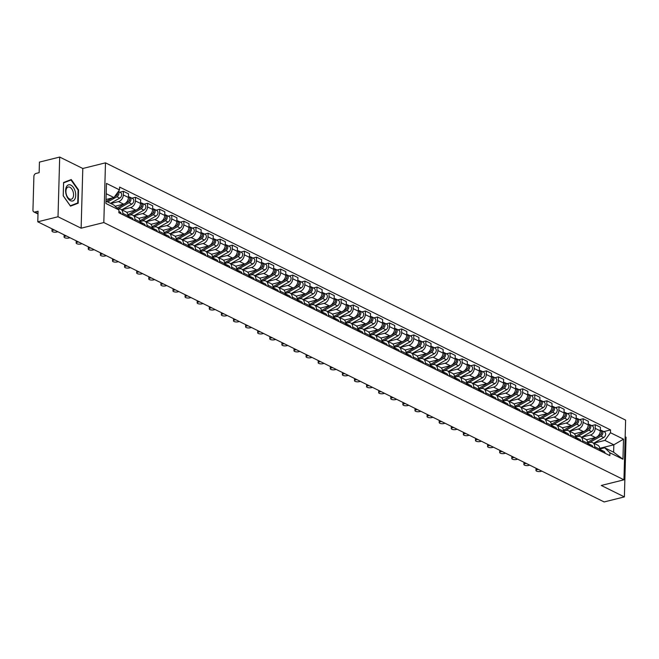 <?xml version="1.0" encoding="UTF-8"?>
<svg xmlns="http://www.w3.org/2000/svg" width="659" height="659" viewBox="0 0 659 659"><rect width="100%" height="100%" fill="white"/><g stroke="black" fill="none" stroke-linecap="round" stroke-linejoin="round"><path stroke-width="0.99" d="M59.689 157.056L58.017 216.762L37.777 221.803L604.138 501.944L624.386 496.902L601.272 485.469L623.949 479.818L625.622 420.113L105.481 162.839L82.795 168.49L59.689 157.056L39.441 162.098L39.145 172.666L35.998 173.449A2.562 1.886 -63.7 0 0 33.897 176.34L32.95 210.139A2.562 1.886 -63.7 0 0 33.848 211.926A2.562 1.886 -63.7 0 0 34.919 212.017L38.008 213.549M624.386 496.902L626.05 437.197L625.152 436.752M58.017 216.762L81.131 228.195L103.817 222.544L623.949 479.818M37.777 221.803L38.074 211.234L34.919 212.017M586.494 439.792L595.497 437.551A5.89 4.333 -63.7 0 0 600.324 430.895L600.431 427.254L595.308 424.717L595.209 428.358A5.89 4.333 116.3 0 1 590.373 435.022L581.625 437.197L591.601 431.554A3.196 2.356 -63.7 0 0 593.52 428.655A3.196 2.356 -63.7 0 0 592.433 425.978L589.64 424.594A3.196 2.356 -63.7 0 0 588.907 424.412M594.69 446.753L599.814 449.281A5.89 4.333 -63.7 0 0 597.746 445.171L592.622 442.642A5.89 4.333 116.3 0 1 594.69 446.753L594.657 448.079M599.814 449.281L599.772 450.608M591.708 425.615L595.308 424.717M587.713 443.037L590.167 442.42A5.89 4.333 116.3 0 1 592.622 442.642M574.393 433.811L583.396 431.563A5.89 4.333 -63.7 0 0 588.223 424.907L588.33 421.266L583.207 418.737L583.108 422.378A5.89 4.333 116.3 0 1 578.273 429.034L569.524 431.217M587.68 444.627L587.713 443.301A5.89 4.333 -63.7 0 0 585.645 439.191L580.521 436.653A5.89 4.333 116.3 0 1 582.597 440.764L582.556 442.09M579.607 419.635L583.207 418.737M575.612 437.049L578.067 436.439A5.89 4.333 116.3 0 1 580.521 436.653M562.292 427.823L571.295 425.582A5.89 4.333 -63.7 0 0 576.131 418.926L576.23 415.277L571.106 412.748L571.007 416.389A5.89 4.333 116.3 0 1 566.172 423.045L557.423 425.228L567.399 419.585A3.196 2.356 -63.7 0 0 569.318 416.677A3.196 2.356 -63.7 0 0 568.231 414.009L565.438 412.625A3.196 2.356 -63.7 0 0 564.714 412.443M575.579 438.639L575.612 437.312A5.89 4.333 -63.7 0 0 573.544 433.202L568.429 430.673A5.89 4.333 116.3 0 1 570.496 434.783L570.455 436.11M567.506 413.646L571.106 412.748M563.519 431.06L565.966 430.451A5.89 4.333 116.3 0 1 568.429 430.673M550.191 421.842L559.194 419.594A5.89 4.333 -63.7 0 0 564.03 412.938L564.129 409.297L559.013 406.76L558.906 410.409A5.89 4.333 116.3 0 1 554.079 417.065L545.322 419.248L555.306 413.605A3.196 2.356 -63.7 0 0 557.217 410.697A3.196 2.356 -63.7 0 0 556.13 408.02L553.338 406.636A3.196 2.356 -63.7 0 0 552.613 406.455M563.478 432.658L563.511 431.324A5.89 4.333 -63.7 0 0 561.443 427.213L556.328 424.684A5.89 4.333 116.3 0 1 558.395 428.795L558.354 430.121M555.405 407.657L559.013 406.76M551.418 425.08L553.865 424.47A5.89 4.333 116.3 0 1 556.328 424.684M538.09 415.854L547.094 413.613A5.89 4.333 -63.7 0 0 551.929 406.949L552.028 403.308L546.912 400.779L546.805 404.42A5.89 4.333 116.3 0 1 541.978 411.076L533.222 413.259M551.377 426.67L551.41 425.343A5.89 4.333 -63.7 0 0 549.342 421.233L544.227 418.704A5.89 4.333 116.3 0 1 546.295 422.814L546.253 424.141M543.304 401.677L546.912 400.779M539.317 419.091L541.772 418.481A5.89 4.333 116.3 0 1 544.227 418.704M525.989 409.865L534.993 407.624A5.89 4.333 -63.7 0 0 539.828 400.969L539.927 397.328L534.811 394.79L534.704 398.431A5.89 4.333 116.3 0 1 529.877 405.096L521.129 407.27M539.276 420.689L539.317 419.355A5.89 4.333 -63.7 0 0 537.242 415.244L532.126 412.715A5.89 4.333 116.3 0 1 534.194 416.826L534.161 418.152M531.203 395.688L534.811 394.79M527.216 413.111L529.671 412.501A5.89 4.333 116.3 0 1 532.126 412.715M513.896 403.885L522.892 401.644A5.89 4.333 -63.7 0 0 527.727 394.98L527.826 391.339L522.711 388.81L522.612 392.451A5.89 4.333 116.3 0 1 517.776 399.107L509.028 401.29M527.175 414.7L527.216 413.374A5.89 4.333 -63.7 0 0 525.141 409.264L520.025 406.727A5.89 4.333 116.3 0 1 522.093 410.837L522.06 412.172M519.103 389.708L522.711 388.81M515.116 407.122L517.57 406.512A5.89 4.333 116.3 0 1 520.025 406.727M501.796 397.896L510.799 395.655A5.89 4.333 -63.7 0 0 515.626 388.999L515.733 385.358L510.61 382.821L510.511 386.462A5.89 4.333 116.3 0 1 505.675 393.126L496.927 395.301L506.903 389.658A3.196 2.356 -63.7 0 0 508.822 386.759A3.196 2.356 -63.7 0 0 507.735 384.082L504.942 382.698A3.196 2.356 -63.7 0 0 504.209 382.517M515.074 408.72L515.116 407.386A5.89 4.333 -63.7 0 0 513.048 403.275L507.924 400.746A5.89 4.333 116.3 0 1 509.992 404.857L509.959 406.183M507.01 383.719L510.61 382.821M503.015 401.142L505.469 400.524A5.89 4.333 116.3 0 1 507.924 400.746M489.695 391.916L498.698 389.675A5.89 4.333 -63.7 0 0 503.525 383.011L503.633 379.37L498.509 376.841L498.41 380.482A5.89 4.333 116.3 0 1 493.575 387.138L484.826 389.321L494.802 383.678A3.196 2.356 -63.7 0 0 496.721 380.77A3.196 2.356 -63.7 0 0 495.634 378.093L492.841 376.717A3.196 2.356 -63.7 0 0 492.108 376.528M502.974 402.731L503.015 401.405A5.89 4.333 -63.7 0 0 500.947 397.295L495.823 394.757A5.89 4.333 116.3 0 1 497.899 398.868L497.858 400.202M494.909 377.739L498.509 376.841M490.914 395.153L493.369 394.543A5.89 4.333 116.3 0 1 495.823 394.757M477.594 385.927L486.597 383.686A5.89 4.333 -63.7 0 0 491.425 377.03L491.532 373.389L486.408 370.852L486.309 374.493A5.89 4.333 116.3 0 1 481.474 381.157L472.725 383.332L482.701 377.689A3.196 2.356 -63.7 0 0 484.62 374.79A3.196 2.356 -63.7 0 0 483.533 372.113L480.74 370.729A3.196 2.356 -63.7 0 0 480.007 370.547M490.881 396.743L490.914 395.416A5.89 4.333 -63.7 0 0 488.846 391.306L483.722 388.777A5.89 4.333 116.3 0 1 485.798 392.888L485.757 394.214M482.808 371.75L486.408 370.852M478.813 389.172L481.268 388.555A5.89 4.333 116.3 0 1 483.722 388.777M465.493 379.946L474.496 377.698A5.89 4.333 -63.7 0 0 479.332 371.042L479.431 367.401L474.307 364.872L474.208 368.513A5.89 4.333 116.3 0 1 469.373 375.169L460.625 377.352M478.78 390.762L478.813 389.436A5.89 4.333 -63.7 0 0 476.745 385.326L471.63 382.788A5.89 4.333 116.3 0 1 473.697 386.899L473.656 388.225M470.707 365.77L474.307 364.872M466.72 383.184L469.167 382.574A5.89 4.333 116.3 0 1 471.63 382.788M453.392 373.958L462.396 371.717A5.89 4.333 -63.7 0 0 467.231 365.061L467.33 361.412L462.214 358.883L462.107 362.524A5.89 4.333 116.3 0 1 457.28 369.18L448.524 371.363L458.507 365.72A3.196 2.356 -63.7 0 0 460.419 362.812A3.196 2.356 -63.7 0 0 459.331 360.143L456.539 358.76A3.196 2.356 -63.7 0 0 455.814 358.578M466.679 384.774L466.712 383.447A5.89 4.333 -63.7 0 0 464.644 379.337L459.529 376.808A5.89 4.333 116.3 0 1 461.597 380.918L461.555 382.245M458.606 359.781L462.214 358.883M454.619 377.195L457.074 376.586A5.89 4.333 116.3 0 1 459.529 376.808M441.291 367.977L450.295 365.729A5.89 4.333 -63.7 0 0 455.13 359.073L455.229 355.432L450.113 352.894L450.006 356.544A5.89 4.333 116.3 0 1 445.179 363.2L436.423 365.383L446.407 359.74A3.196 2.356 -63.7 0 0 448.318 356.832A3.196 2.356 -63.7 0 0 447.23 354.155L444.438 352.771A3.196 2.356 -63.7 0 0 443.713 352.59M454.578 378.793L454.611 377.459A5.89 4.333 -63.7 0 0 452.544 373.348L447.428 370.819A5.89 4.333 116.3 0 1 449.496 374.93L449.463 376.256M446.505 353.792L450.113 352.894M442.519 371.215L444.973 370.605A5.89 4.333 116.3 0 1 447.428 370.819M429.19 361.989L438.194 359.748A5.89 4.333 -63.7 0 0 443.029 353.084L443.128 349.443L438.013 346.914L437.914 350.555A5.89 4.333 116.3 0 1 433.078 357.211L424.33 359.394L434.306 353.751A3.196 2.356 -63.7 0 0 436.217 350.843A3.196 2.356 -63.7 0 0 435.138 348.174L432.345 346.791A3.196 2.356 -63.7 0 0 431.612 346.609M442.477 372.805L442.519 371.478A5.89 4.333 -63.7 0 0 440.443 367.368L435.327 364.831A5.89 4.333 116.3 0 1 437.395 368.941L437.362 370.276M434.405 347.812L438.013 346.914M430.418 365.226L432.872 364.616A5.89 4.333 116.3 0 1 435.327 364.831M417.098 356L426.093 353.759A5.89 4.333 -63.7 0 0 430.928 347.104L431.027 343.463L425.912 340.925L425.813 344.566A5.89 4.333 116.3 0 1 420.977 351.231L412.229 353.405M430.376 366.824L430.418 365.49A5.89 4.333 -63.7 0 0 428.35 361.379L423.226 358.85A5.89 4.333 116.3 0 1 425.294 362.961L425.261 364.287M422.304 341.823L425.912 340.925M418.317 359.246L420.772 358.636A5.89 4.333 116.3 0 1 423.226 358.85M404.997 350.02L414 347.779A5.89 4.333 -63.7 0 0 418.827 341.115L418.935 337.474L413.811 334.945L413.712 338.586A5.89 4.333 116.3 0 1 408.877 345.242L400.128 347.425M418.276 360.835L418.317 359.509A5.89 4.333 -63.7 0 0 416.249 355.399L411.125 352.862A5.89 4.333 116.3 0 1 413.193 356.972L413.16 358.307M410.211 335.843L413.811 334.945M406.216 353.257L408.671 352.647A5.89 4.333 116.3 0 1 411.125 352.862M392.896 344.031L401.899 341.79A5.89 4.333 -63.7 0 0 406.727 335.134L406.834 331.493L401.71 328.956L401.611 332.597A5.89 4.333 116.3 0 1 396.776 339.261L388.027 341.436L398.003 335.793A3.196 2.356 -63.7 0 0 399.922 332.894A3.196 2.356 -63.7 0 0 398.835 330.217L396.043 328.833A3.196 2.356 -63.7 0 0 395.309 328.652M406.175 354.855L406.216 353.521A5.89 4.333 -63.7 0 0 404.148 349.41L399.024 346.881A5.89 4.333 116.3 0 1 401.1 350.992L401.059 352.318M398.11 329.854L401.71 328.956M394.115 347.277L396.57 346.659A5.89 4.333 116.3 0 1 399.024 346.881M380.795 338.051L389.798 335.81A5.89 4.333 -63.7 0 0 394.626 329.146L394.733 325.505L389.609 322.976L389.51 326.617A5.89 4.333 116.3 0 1 384.675 333.273L375.927 335.456M394.082 348.866L394.115 347.54A5.89 4.333 -63.7 0 0 392.047 343.43L386.924 340.892A5.89 4.333 116.3 0 1 388.999 345.003L388.958 346.337M386.009 323.874L389.609 322.976M382.022 341.288L384.469 340.678A5.89 4.333 116.3 0 1 386.924 340.892M368.694 332.062L377.698 329.821A5.89 4.333 -63.7 0 0 382.533 323.165L382.632 319.516L377.516 316.987L377.409 320.628A5.89 4.333 116.3 0 1 372.582 327.292L363.826 329.467L373.801 323.824A3.196 2.356 -63.7 0 0 375.721 320.917A3.196 2.356 -63.7 0 0 374.633 318.248L371.841 316.864A3.196 2.356 -63.7 0 0 371.116 316.682M381.981 342.878L382.014 341.551A5.89 4.333 -63.7 0 0 379.946 337.441L374.831 334.912A5.89 4.333 116.3 0 1 376.899 339.023L376.857 340.349M373.908 317.885L377.516 316.987M369.921 335.307L372.368 334.69A5.89 4.333 116.3 0 1 374.831 334.912M356.593 326.081L365.597 323.833A5.89 4.333 -63.7 0 0 370.432 317.177L370.531 313.536L365.416 311.007L365.308 314.648A5.89 4.333 116.3 0 1 360.481 321.304L351.725 323.487M369.88 336.897L369.913 335.571A5.89 4.333 -63.7 0 0 367.846 331.461L362.73 328.923A5.89 4.333 116.3 0 1 364.798 333.034L364.757 334.36M361.807 311.905L365.416 311.007M357.821 329.319L360.275 328.709A5.89 4.333 116.3 0 1 362.73 328.923M344.492 320.093L353.496 317.852A5.89 4.333 -63.7 0 0 358.331 311.196L358.43 307.547L353.315 305.018L353.208 308.659A5.89 4.333 116.3 0 1 348.38 315.315L339.632 317.498M357.779 330.909L357.821 329.582A5.89 4.333 -63.7 0 0 355.745 325.472L350.629 322.943A5.89 4.333 116.3 0 1 352.697 327.053L352.664 328.38M349.707 305.916L353.315 305.018M345.72 323.33L348.174 322.721A5.89 4.333 116.3 0 1 350.629 322.943M332.391 314.112L341.395 311.864A5.89 4.333 -63.7 0 0 346.23 305.208L346.329 301.567L341.214 299.029L341.115 302.679A5.89 4.333 116.3 0 1 336.279 309.335L327.531 311.518L337.507 305.875A3.196 2.356 -63.7 0 0 339.418 302.967A3.196 2.356 -63.7 0 0 338.339 300.29L335.546 298.906A3.196 2.356 -63.7 0 0 334.813 298.725M345.678 324.928L345.72 323.594A5.89 4.333 -63.7 0 0 343.644 319.483L338.528 316.954A5.89 4.333 116.3 0 1 340.596 321.065L340.563 322.391M337.606 299.927L341.214 299.029M333.619 317.35L336.074 316.74A5.89 4.333 116.3 0 1 338.528 316.954M320.299 308.124L329.294 305.883A5.89 4.333 -63.7 0 0 334.129 299.219L334.228 295.578L329.113 293.049L329.014 296.69A5.89 4.333 116.3 0 1 324.179 303.346L315.43 305.529L325.406 299.886A3.196 2.356 -63.7 0 0 327.317 296.978A3.196 2.356 -63.7 0 0 326.238 294.301L323.445 292.925A3.196 2.356 -63.7 0 0 322.712 292.744M333.578 318.94L333.619 317.613A5.89 4.333 -63.7 0 0 331.551 313.503L326.427 310.966A5.89 4.333 116.3 0 1 328.495 315.076L328.462 316.411M325.513 293.947L329.113 293.049M321.518 311.361L323.973 310.751A5.89 4.333 116.3 0 1 326.427 310.966M308.198 302.135L317.201 299.894A5.89 4.333 -63.7 0 0 322.029 293.239L322.136 289.598L317.012 287.06L316.913 290.701A5.89 4.333 116.3 0 1 312.078 297.366L303.329 299.54M321.477 312.959L321.518 311.625A5.89 4.333 -63.7 0 0 319.45 307.514L314.327 304.985A5.89 4.333 116.3 0 1 316.394 309.096L316.361 310.422M313.412 287.958L317.012 287.06M309.417 305.381L311.872 304.771A5.89 4.333 116.3 0 1 314.327 304.985M296.097 296.155L305.101 293.914A5.89 4.333 -63.7 0 0 309.928 287.25L310.035 283.609L304.911 281.08L304.812 284.721A5.89 4.333 116.3 0 1 299.977 291.377L291.229 293.56L301.204 287.917A3.196 2.356 -63.7 0 0 303.124 285.009A3.196 2.356 -63.7 0 0 302.036 282.332L299.244 280.956A3.196 2.356 -63.7 0 0 298.511 280.775M309.384 306.97L309.417 305.644A5.89 4.333 -63.7 0 0 307.349 301.534L302.226 298.997A5.89 4.333 116.3 0 1 304.301 303.107L304.26 304.442M301.311 281.978L304.911 281.08M297.316 299.392L299.771 298.782A5.89 4.333 116.3 0 1 302.226 298.997M283.996 290.166L293 287.925A5.89 4.333 -63.7 0 0 297.835 281.269L297.934 277.628L292.81 275.091L292.711 278.732A5.89 4.333 116.3 0 1 287.876 285.396L279.128 287.571L289.103 281.928A3.196 2.356 -63.7 0 0 291.023 279.029A3.196 2.356 -63.7 0 0 289.935 276.352L287.143 274.968A3.196 2.356 -63.7 0 0 286.41 274.787M297.283 300.99L297.316 299.656A5.89 4.333 -63.7 0 0 295.248 295.545L290.133 293.016A5.89 4.333 116.3 0 1 292.201 297.127L292.159 298.453M289.21 275.989L292.81 275.091M285.223 293.412L287.67 292.794A5.89 4.333 116.3 0 1 290.133 293.016M271.895 284.186L280.899 281.945A5.89 4.333 -63.7 0 0 285.734 275.281L285.833 271.64L280.718 269.111L280.61 272.752A5.89 4.333 116.3 0 1 275.783 279.408L267.027 281.591L277.011 275.948A3.196 2.356 -63.7 0 0 278.922 273.04A3.196 2.356 -63.7 0 0 277.834 270.363L275.042 268.987A3.196 2.356 -63.7 0 0 274.317 268.798M285.182 295.001L285.215 293.675A5.89 4.333 -63.7 0 0 283.148 289.565L278.032 287.027A5.89 4.333 116.3 0 1 280.1 291.138L280.059 292.472M277.109 270.009L280.718 269.111M273.123 287.423L275.569 286.813A5.89 4.333 116.3 0 1 278.032 287.027M259.794 278.197L268.798 275.956A5.89 4.333 -63.7 0 0 273.633 269.3L273.732 265.651L268.617 263.122L268.51 266.763A5.89 4.333 116.3 0 1 263.682 273.427L254.926 275.602L264.91 269.959A3.196 2.356 -63.7 0 0 266.821 267.052A3.196 2.356 -63.7 0 0 265.734 264.383L262.941 262.999A3.196 2.356 -63.7 0 0 262.216 262.817M273.081 289.013L273.114 287.686A5.89 4.333 -63.7 0 0 271.047 283.576L265.931 281.047A5.89 4.333 116.3 0 1 267.999 285.158L267.958 286.484M265.009 264.02L268.617 263.122M261.022 281.442L263.476 280.825A5.89 4.333 116.3 0 1 265.931 281.047M247.693 272.216L256.697 269.968A5.89 4.333 -63.7 0 0 261.532 263.312L261.631 259.671L256.516 257.142L256.409 260.783A5.89 4.333 116.3 0 1 251.581 267.439L242.833 269.622M260.98 283.032L261.022 281.706A5.89 4.333 -63.7 0 0 258.946 277.596L253.83 275.058A5.89 4.333 116.3 0 1 255.898 279.169L255.865 280.495M252.908 258.04L256.516 257.142M248.921 275.454L251.376 274.844A5.89 4.333 116.3 0 1 253.83 275.058M235.601 266.228L244.596 263.987A5.89 4.333 -63.7 0 0 249.431 257.331L249.53 253.682L244.415 251.153L244.316 254.794A5.89 4.333 116.3 0 1 239.481 261.45L230.732 263.633L240.708 257.99A3.196 2.356 -63.7 0 0 242.619 255.082A3.196 2.356 -63.7 0 0 241.54 252.413L238.747 251.03A3.196 2.356 -63.7 0 0 238.014 250.848M248.88 277.044L248.921 275.717A5.89 4.333 -63.7 0 0 246.845 271.607L241.729 269.078A5.89 4.333 116.3 0 1 243.797 273.188L243.764 274.515M240.807 252.051L244.415 251.153M236.82 269.465L239.275 268.856A5.89 4.333 116.3 0 1 241.729 269.078M223.5 260.247L232.503 257.998A5.89 4.333 -63.7 0 0 237.331 251.343L237.438 247.702L232.314 245.164L232.215 248.814A5.89 4.333 116.3 0 1 227.38 255.47L218.631 257.653M236.779 271.063L236.82 269.729A5.89 4.333 -63.7 0 0 234.752 265.618L229.629 263.089A5.89 4.333 116.3 0 1 231.696 267.2L231.663 268.526M228.714 246.062L232.314 245.164M224.719 263.485L227.174 262.875A5.89 4.333 116.3 0 1 229.629 263.089M211.399 254.259L220.403 252.018A5.89 4.333 -63.7 0 0 225.23 245.354L225.337 241.713L220.213 239.184L220.114 242.825A5.89 4.333 116.3 0 1 215.279 249.481L206.531 251.664L216.506 246.021A3.196 2.356 -63.7 0 0 218.426 243.113A3.196 2.356 -63.7 0 0 217.338 240.436L214.546 239.06A3.196 2.356 -63.7 0 0 213.813 238.879M224.678 265.075L224.719 263.748A5.89 4.333 -63.7 0 0 222.651 259.638L217.528 257.101A5.89 4.333 116.3 0 1 219.604 261.211L219.562 262.546M216.613 240.082L220.213 239.184M212.618 257.496L215.073 256.886A5.89 4.333 116.3 0 1 217.528 257.101M199.298 248.27L208.302 246.029A5.89 4.333 -63.7 0 0 213.129 239.374L213.236 235.733L208.112 233.195L208.013 236.836A5.89 4.333 116.3 0 1 203.178 243.501L194.43 245.675M212.585 259.094L212.618 257.76A5.89 4.333 -63.7 0 0 210.55 253.649L205.427 251.12A5.89 4.333 116.3 0 1 207.503 255.231L207.461 256.557M204.512 234.093L208.112 233.195M200.517 251.516L202.972 250.906A5.89 4.333 116.3 0 1 205.427 251.12M187.197 242.29L196.201 240.049A5.89 4.333 -63.7 0 0 201.036 233.385L201.135 229.744L196.011 227.215L195.912 230.856A5.89 4.333 116.3 0 1 191.077 237.512L182.329 239.695M200.484 253.105L200.517 251.779A5.89 4.333 -63.7 0 0 198.45 247.669L193.334 245.132A5.89 4.333 116.3 0 1 195.402 249.242L195.361 250.577M192.412 228.113L196.011 227.215M188.425 245.527L190.871 244.917A5.89 4.333 116.3 0 1 193.334 245.132M175.096 236.301L184.1 234.06A5.89 4.333 -63.7 0 0 188.935 227.404L189.034 223.763L183.919 221.226L183.812 224.867A5.89 4.333 116.3 0 1 178.984 231.531L170.228 233.706L180.212 228.063A3.196 2.356 -63.7 0 0 182.123 225.164A3.196 2.356 -63.7 0 0 181.036 222.487L178.243 221.103A3.196 2.356 -63.7 0 0 177.518 220.922M188.383 247.117L188.416 245.791A5.89 4.333 -63.7 0 0 186.349 241.68L181.233 239.151A5.89 4.333 116.3 0 1 183.301 243.262L183.26 244.588M180.311 222.124L183.919 221.226M176.324 239.547L178.778 238.929A5.89 4.333 116.3 0 1 181.233 239.151M162.995 230.321L171.999 228.08A5.89 4.333 -63.7 0 0 176.834 221.416L176.933 217.775L171.818 215.246L171.711 218.887A5.89 4.333 116.3 0 1 166.884 225.543L158.127 227.726L168.111 222.083A3.196 2.356 -63.7 0 0 170.022 219.175A3.196 2.356 -63.7 0 0 168.935 216.498L166.142 215.122A3.196 2.356 -63.7 0 0 165.417 214.933M176.282 241.136L176.315 239.81A5.89 4.333 -63.7 0 0 174.248 235.7L169.132 233.162A5.89 4.333 116.3 0 1 171.2 237.273L171.167 238.607M168.21 216.144L171.818 215.246M164.223 233.558L166.678 232.948A5.89 4.333 116.3 0 1 169.132 233.162M150.895 224.332L159.898 222.091A5.89 4.333 -63.7 0 0 164.734 215.435L164.832 211.786L159.717 209.257L159.618 212.898A5.89 4.333 116.3 0 1 154.783 219.562L146.034 221.737M164.182 235.148L164.223 233.821A5.89 4.333 -63.7 0 0 162.147 229.711L157.031 227.182A5.89 4.333 116.3 0 1 159.099 231.293L159.066 232.619M156.109 210.155L159.717 209.257M152.122 227.577L154.577 226.96A5.89 4.333 116.3 0 1 157.031 227.182M138.802 218.351L147.797 216.103A5.89 4.333 -63.7 0 0 152.633 209.447L152.731 205.806L147.616 203.277L147.517 206.918A5.89 4.333 116.3 0 1 142.682 213.574L133.934 215.757M152.081 229.167L152.122 227.841A5.89 4.333 -63.7 0 0 150.054 223.731L144.931 221.193A5.89 4.333 116.3 0 1 146.998 225.304L146.965 226.63M144.008 204.175L147.616 203.277M140.021 221.589L142.476 220.979A5.89 4.333 116.3 0 1 144.931 221.193M126.701 212.363L135.705 210.122A5.89 4.333 -63.7 0 0 140.532 203.458L140.639 199.817L135.515 197.288L135.416 200.929A5.89 4.333 116.3 0 1 130.581 207.585L121.833 209.768L131.808 204.125A3.196 2.356 -63.7 0 0 133.728 201.217A3.196 2.356 -63.7 0 0 132.64 198.548L129.848 197.165A3.196 2.356 -63.7 0 0 129.115 196.983M139.98 223.179L140.021 221.852A5.89 4.333 -63.7 0 0 137.953 217.742L132.83 215.213A5.89 4.333 116.3 0 1 134.897 219.323L134.864 220.65M131.915 198.186L135.515 197.288M127.92 215.6L130.375 214.991A5.89 4.333 116.3 0 1 132.83 215.213M115.103 206.251L123.604 204.133A5.89 4.333 -63.7 0 0 128.431 197.478L128.538 193.837L123.414 191.299L123.315 194.949A5.89 4.333 116.3 0 1 118.48 201.605L110.827 203.507M127.879 217.198L127.92 215.864A5.89 4.333 -63.7 0 0 125.853 211.753L120.729 209.224A5.89 4.333 116.3 0 1 122.805 213.335L122.763 214.661M119.814 192.197L123.414 191.299M118.043 209.068L118.274 209.01A5.89 4.333 116.3 0 1 120.729 209.224M599.764 448.309L613.834 444.809L604.913 440.393L593.726 443.186L603.702 437.543A3.196 2.356 -63.7 0 0 605.613 434.635A3.196 2.356 -63.7 0 0 604.534 431.958L601.741 430.582A3.196 2.356 -63.7 0 0 601.008 430.393M599.814 449.018L604.707 447.799L613.628 452.214L613.834 444.809L623.513 439.166L622.953 459.232L609.921 452.782L604.707 447.799M105.984 201.11L113.735 204.949L118.95 209.933L118.875 212.742L609.847 455.591L609.921 452.782M118.95 209.933L105.918 203.491L106.478 183.424L119.51 189.874L113.941 197.543L106.19 193.713M604.913 440.393L610.481 432.724L610.563 429.915L119.592 187.065L119.51 189.874M610.481 432.724L623.513 439.166M105.481 162.839L103.817 222.544M82.795 168.49L81.131 228.195M63.206 195.805L70.505 206.16L78.174 203.211L78.545 189.899L71.246 179.545L63.577 182.502L63.206 195.805M106.033 199.512L113.941 197.543M603.809 431.604L610.563 429.915M622.953 459.232L613.628 452.214M78.083 190.014L78.545 189.899M74.953 204.01L78.174 203.211M599.814 449.356L599.879 449.389A3.196 2.356 116.3 0 1 600.992 451.209M538.288 469.373L537.134 469.661A2.941 1.054 -178.4 0 0 535.973 470.46L536.022 468.911A2.941 1.054 1.6 0 1 536.377 468.425M600.464 449.858L600.53 449.866A3.196 2.356 116.3 0 1 601.197 450.048A3.196 2.356 116.3 0 1 602.31 451.86M601.197 450.048L603.99 451.423A3.196 2.356 116.3 0 1 605.102 453.244M535.973 470.46A2.941 1.054 -178.4 0 0 537.604 471.457A2.941 1.054 -178.4 0 0 540.701 471.432L541.855 471.144M600.407 434.858L600.604 434.751A1.532 1.129 -63.7 0 0 601.494 432.699M589.525 442.584L600.909 436.159A3.196 2.356 -63.7 0 0 602.828 433.251A3.196 2.356 -63.7 0 0 601.741 430.582M587.655 442.247L599.591 435.508A3.196 2.356 -63.7 0 0 601.502 432.601A3.196 2.356 -63.7 0 0 600.423 429.923L600.357 429.89M587.713 443.375L587.779 443.408A3.196 2.356 116.3 0 1 588.891 445.229M526.187 463.392L525.034 463.681A2.941 1.054 -178.4 0 0 523.88 464.48L523.921 462.923A2.941 1.054 1.6 0 1 524.276 462.445M588.363 443.878L588.429 443.878A3.196 2.356 116.3 0 1 589.097 444.059A3.196 2.356 116.3 0 1 590.209 445.879M589.097 444.059L591.889 445.443A3.196 2.356 116.3 0 1 593.001 447.263M523.88 464.48A2.941 1.054 -178.4 0 0 525.503 465.468A2.941 1.054 -178.4 0 0 528.6 465.443L529.762 465.155M575.612 437.387L575.678 437.419A3.196 2.356 116.3 0 1 576.79 439.24M514.094 457.404L512.933 457.692A2.941 1.054 -178.4 0 0 511.779 458.491L511.821 456.942A2.941 1.054 1.6 0 1 512.175 456.456M576.263 437.889L576.328 437.897A3.196 2.356 116.3 0 1 576.996 438.07A3.196 2.356 116.3 0 1 578.108 439.891M576.996 438.07L579.788 439.454A3.196 2.356 116.3 0 1 580.9 441.275M511.779 458.491A2.941 1.054 -178.4 0 0 513.402 459.488A2.941 1.054 -178.4 0 0 516.499 459.455L517.661 459.166M75.142 191.184A8.32 4.77 76 0 0 68.338 184.932A8.32 4.77 76 0 0 66.197 194.627A8.32 4.77 76 0 0 73.001 200.871A8.32 4.77 76 0 0 75.142 191.184M73.133 191.835A6.293 3.608 76 0 0 68.223 187.024A6.293 3.608 76 0 0 66.353 194.438A6.293 3.608 76 0 0 71.263 199.249A6.293 3.608 76 0 0 73.133 191.835M70.307 205.797L63.239 195.764L63.602 182.873L71.032 180.014L78.1 190.047L77.746 202.939L70.258 205.806M68.215 180.714L71.032 180.014M588.314 428.877L588.503 428.762A1.532 1.129 -63.7 0 0 589.393 426.719M577.432 436.596L588.808 430.179A3.196 2.356 -63.7 0 0 590.728 427.271A3.196 2.356 -63.7 0 0 589.64 424.594M575.554 436.258L587.49 429.52A3.196 2.356 -63.7 0 0 589.41 426.62A3.196 2.356 -63.7 0 0 588.322 423.943L588.256 423.91M576.213 422.889L576.403 422.781A1.532 1.129 -63.7 0 0 577.292 420.73M565.331 430.615L576.707 424.19A3.196 2.356 -63.7 0 0 578.627 421.282A3.196 2.356 -63.7 0 0 577.539 418.613A3.196 2.356 -63.7 0 0 576.806 418.424M569.516 431.208L579.5 425.574A3.196 2.356 -63.7 0 0 581.419 422.666A3.196 2.356 -63.7 0 0 580.332 419.989L577.539 418.613M563.453 430.278L575.389 423.539A3.196 2.356 -63.7 0 0 577.309 420.631A3.196 2.356 -63.7 0 0 576.221 417.954L576.155 417.921M563.511 431.406L563.577 431.439A3.196 2.356 116.3 0 1 564.689 433.26M501.993 451.423L500.832 451.712A2.941 1.054 -178.4 0 0 499.679 452.511L499.72 450.954A2.941 1.054 1.6 0 1 500.074 450.476M564.162 431.909L564.228 431.909A3.196 2.356 116.3 0 1 564.895 432.09A3.196 2.356 116.3 0 1 566.007 433.91M564.895 432.09L567.687 433.474A3.196 2.356 116.3 0 1 568.799 435.286M499.679 452.511A2.941 1.054 -178.4 0 0 501.301 453.499A2.941 1.054 -178.4 0 0 504.407 453.474L505.56 453.186M551.41 425.417L551.476 425.45A3.196 2.356 116.3 0 1 552.588 427.271M489.892 445.435L488.739 445.723A2.941 1.054 -178.4 0 0 487.578 446.522L487.619 444.973A2.941 1.054 1.6 0 1 487.973 444.487M552.069 425.92L552.127 425.928A3.196 2.356 116.3 0 1 552.794 426.101A3.196 2.356 116.3 0 1 553.906 427.922M552.794 426.101L555.586 427.485A3.196 2.356 116.3 0 1 556.698 429.306M487.578 446.522A2.941 1.054 -178.4 0 0 489.2 447.519A2.941 1.054 -178.4 0 0 492.306 447.486L493.459 447.197M539.309 419.437L539.375 419.47A3.196 2.356 116.3 0 1 540.487 421.282M477.791 439.454L476.638 439.734A2.941 1.054 -178.4 0 0 475.477 440.541L475.518 438.985A2.941 1.054 1.6 0 1 475.872 438.507M539.968 419.931L540.026 419.94A3.196 2.356 116.3 0 1 540.693 420.121A3.196 2.356 116.3 0 1 541.805 421.941M540.693 420.121L543.486 421.496A3.196 2.356 116.3 0 1 544.598 423.317M475.477 440.541A2.941 1.054 -178.4 0 0 477.1 441.53A2.941 1.054 -178.4 0 0 480.205 441.505L481.358 441.217M564.112 416.9L564.302 416.793A1.532 1.129 -63.7 0 0 565.191 414.742M553.231 424.627L564.606 418.201A3.196 2.356 -63.7 0 0 566.526 415.302A3.196 2.356 -63.7 0 0 565.438 412.625M551.352 424.289L563.288 417.551A3.196 2.356 -63.7 0 0 565.208 414.651A3.196 2.356 -63.7 0 0 564.12 411.974L564.055 411.941M552.011 410.919L552.201 410.812A1.532 1.129 -63.7 0 0 553.09 408.761M541.13 418.638L552.514 412.221A3.196 2.356 -63.7 0 0 554.425 409.313A3.196 2.356 -63.7 0 0 553.338 406.636M539.251 418.308L551.188 411.57A3.196 2.356 -63.7 0 0 553.107 408.662A3.196 2.356 -63.7 0 0 552.02 405.985L551.954 405.952M539.91 404.931L540.108 404.824A1.532 1.129 -63.7 0 0 540.99 402.773M529.029 412.658L540.413 406.232A3.196 2.356 -63.7 0 0 542.324 403.333A3.196 2.356 -63.7 0 0 541.237 400.656A3.196 2.356 -63.7 0 0 540.512 400.474M533.213 413.251L543.205 407.616A3.196 2.356 -63.7 0 0 545.117 404.708A3.196 2.356 -63.7 0 0 544.029 402.039L541.237 400.656M527.151 412.32L539.095 405.582A3.196 2.356 -63.7 0 0 541.006 402.674A3.196 2.356 -63.7 0 0 539.919 400.005L539.853 399.972M527.81 398.95L528.007 398.835A1.532 1.129 -63.7 0 0 528.889 396.792M516.928 406.669L528.312 400.252A3.196 2.356 -63.7 0 0 530.223 397.344A3.196 2.356 -63.7 0 0 529.144 394.667A3.196 2.356 -63.7 0 0 528.411 394.486M521.112 407.27L531.105 401.628A3.196 2.356 -63.7 0 0 533.016 398.728A3.196 2.356 -63.7 0 0 531.937 396.051L529.144 394.667M515.05 406.331L526.994 399.601A3.196 2.356 -63.7 0 0 528.905 396.693A3.196 2.356 -63.7 0 0 527.818 394.016L527.752 393.983M515.709 392.962L515.906 392.855A1.532 1.129 -63.7 0 0 516.788 390.803M504.827 400.688L516.211 394.263A3.196 2.356 -63.7 0 0 518.122 391.364A3.196 2.356 -63.7 0 0 517.043 388.686A3.196 2.356 -63.7 0 0 516.31 388.505M509.012 401.282L519.004 395.647A3.196 2.356 -63.7 0 0 520.915 392.739A3.196 2.356 -63.7 0 0 519.836 390.062L517.043 388.686M502.957 400.351L514.893 393.612A3.196 2.356 -63.7 0 0 516.804 390.705A3.196 2.356 -63.7 0 0 515.725 388.036L515.659 388.003M503.608 386.981L503.805 386.866A1.532 1.129 -63.7 0 0 504.695 384.823M492.734 394.7L504.11 388.283A3.196 2.356 -63.7 0 0 506.03 385.375A3.196 2.356 -63.7 0 0 504.942 382.698M490.856 394.362L502.792 387.624A3.196 2.356 -63.7 0 0 504.703 384.724A3.196 2.356 -63.7 0 0 503.624 382.047L503.558 382.014M491.515 380.993L491.705 380.886A1.532 1.129 -63.7 0 0 492.594 378.834M480.633 388.719L492.009 382.294A3.196 2.356 -63.7 0 0 493.929 379.386A3.196 2.356 -63.7 0 0 492.841 376.717M478.755 388.382L490.691 381.643A3.196 2.356 -63.7 0 0 492.611 378.736A3.196 2.356 -63.7 0 0 491.523 376.058L491.457 376.025M479.414 375.012L479.604 374.897A1.532 1.129 -63.7 0 0 480.493 372.854M468.533 382.731L479.909 376.314A3.196 2.356 -63.7 0 0 481.828 373.406A3.196 2.356 -63.7 0 0 480.74 370.729M466.654 382.393L478.591 375.655A3.196 2.356 -63.7 0 0 480.51 372.755A3.196 2.356 -63.7 0 0 479.423 370.078L479.357 370.045M467.313 369.024L467.503 368.916A1.532 1.129 -63.7 0 0 468.392 366.865M456.432 376.75L467.808 370.325A3.196 2.356 -63.7 0 0 469.727 367.417A3.196 2.356 -63.7 0 0 468.64 364.748A3.196 2.356 -63.7 0 0 467.915 364.559M460.616 377.343L470.6 371.709A3.196 2.356 -63.7 0 0 472.519 368.801A3.196 2.356 -63.7 0 0 471.432 366.124L468.64 364.748M454.553 376.413L466.49 369.674A3.196 2.356 -63.7 0 0 468.409 366.766A3.196 2.356 -63.7 0 0 467.322 364.089L467.256 364.056M455.212 363.035L455.402 362.928A1.532 1.129 -63.7 0 0 456.292 360.877M444.331 370.762L455.715 364.336A3.196 2.356 -63.7 0 0 457.626 361.437A3.196 2.356 -63.7 0 0 456.539 358.76M442.453 370.424L454.397 363.686A3.196 2.356 -63.7 0 0 456.308 360.786A3.196 2.356 -63.7 0 0 455.221 358.109L455.155 358.076M443.112 357.054L443.309 356.947A1.532 1.129 -63.7 0 0 444.191 354.896M432.23 364.773L443.614 358.356A3.196 2.356 -63.7 0 0 445.525 355.448A3.196 2.356 -63.7 0 0 444.438 352.771M430.352 364.443L442.296 357.705A3.196 2.356 -63.7 0 0 444.207 354.797A3.196 2.356 -63.7 0 0 443.12 352.12L443.054 352.087M431.011 351.066L431.208 350.959A1.532 1.129 -63.7 0 0 432.09 348.908M420.129 358.793L431.513 352.367A3.196 2.356 -63.7 0 0 433.424 349.468A3.196 2.356 -63.7 0 0 432.345 346.791M418.259 358.455L430.195 351.717A3.196 2.356 -63.7 0 0 432.106 348.809A3.196 2.356 -63.7 0 0 431.027 346.14L430.953 346.107M418.91 345.085L419.108 344.97A1.532 1.129 -63.7 0 0 419.989 342.927M408.028 352.804L419.412 346.387A3.196 2.356 -63.7 0 0 421.323 343.479A3.196 2.356 -63.7 0 0 420.244 340.802A3.196 2.356 -63.7 0 0 419.511 340.621M412.213 353.405L422.205 347.763A3.196 2.356 -63.7 0 0 424.116 344.863A3.196 2.356 -63.7 0 0 423.037 342.186L420.244 340.802M406.158 352.466L418.094 345.736A3.196 2.356 -63.7 0 0 420.005 342.828A3.196 2.356 -63.7 0 0 418.926 340.151L418.86 340.118M406.809 339.097L407.007 338.99A1.532 1.129 -63.7 0 0 407.896 336.938M395.935 346.823L407.311 340.398A3.196 2.356 -63.7 0 0 409.231 337.49A3.196 2.356 -63.7 0 0 408.143 334.821A3.196 2.356 -63.7 0 0 407.41 334.64M400.112 347.417L410.104 341.782A3.196 2.356 -63.7 0 0 412.023 338.874A3.196 2.356 -63.7 0 0 410.936 336.197L408.143 334.821M394.057 346.486L405.993 339.747A3.196 2.356 -63.7 0 0 407.913 336.84A3.196 2.356 -63.7 0 0 406.825 334.171L406.76 334.138M394.716 333.116L394.906 333.001A1.532 1.129 -63.7 0 0 395.795 330.958M383.835 340.835L395.211 334.418A3.196 2.356 -63.7 0 0 397.13 331.51A3.196 2.356 -63.7 0 0 396.043 328.833M381.956 340.497L393.893 333.759A3.196 2.356 -63.7 0 0 395.812 330.859A3.196 2.356 -63.7 0 0 394.725 328.182L394.659 328.149M382.615 327.128L382.805 327.021A1.532 1.129 -63.7 0 0 383.695 324.969M371.734 334.854L383.11 328.429A3.196 2.356 -63.7 0 0 385.029 325.521A3.196 2.356 -63.7 0 0 383.942 322.852A3.196 2.356 -63.7 0 0 383.208 322.663M375.918 335.447L385.902 329.813A3.196 2.356 -63.7 0 0 387.822 326.905A3.196 2.356 -63.7 0 0 386.734 324.228L383.942 322.852M369.856 334.517L381.792 327.778A3.196 2.356 -63.7 0 0 383.711 324.871A3.196 2.356 -63.7 0 0 382.624 322.193L382.558 322.16M370.515 321.147L370.704 321.032A1.532 1.129 -63.7 0 0 371.594 318.989M359.633 328.866L371.017 322.449A3.196 2.356 -63.7 0 0 372.928 319.541A3.196 2.356 -63.7 0 0 371.841 316.864M357.755 328.528L369.691 321.79A3.196 2.356 -63.7 0 0 371.61 318.89A3.196 2.356 -63.7 0 0 370.523 316.213L370.457 316.18M358.414 315.159L358.603 315.051A1.532 1.129 -63.7 0 0 359.493 313M347.532 322.885L358.916 316.46A3.196 2.356 -63.7 0 0 360.827 313.552A3.196 2.356 -63.7 0 0 359.74 310.875A3.196 2.356 -63.7 0 0 359.015 310.694M351.717 323.478L361.709 317.844A3.196 2.356 -63.7 0 0 363.62 314.936A3.196 2.356 -63.7 0 0 362.532 312.259L359.74 310.875M345.654 322.548L357.598 315.809A3.196 2.356 -63.7 0 0 359.509 312.901A3.196 2.356 -63.7 0 0 358.422 310.224L358.356 310.191M346.313 309.17L346.51 309.063A1.532 1.129 -63.7 0 0 347.392 307.012M335.431 316.897L346.815 310.471A3.196 2.356 -63.7 0 0 348.726 307.572A3.196 2.356 -63.7 0 0 347.639 304.895A3.196 2.356 -63.7 0 0 346.914 304.713M339.616 317.49L349.608 311.855A3.196 2.356 -63.7 0 0 351.519 308.947A3.196 2.356 -63.7 0 0 350.431 306.278L347.639 304.895M333.553 316.559L345.497 309.821A3.196 2.356 -63.7 0 0 347.408 306.921A3.196 2.356 -63.7 0 0 346.321 304.244L346.255 304.211M527.208 413.448L527.274 413.481A3.196 2.356 116.3 0 1 528.386 415.302M465.691 433.465L464.537 433.754A2.941 1.054 -178.4 0 0 463.376 434.553L463.425 433.004A2.941 1.054 1.6 0 1 463.779 432.518M527.867 413.951L527.925 413.951A3.196 2.356 116.3 0 1 528.6 414.132A3.196 2.356 116.3 0 1 529.704 415.953M528.6 414.132L531.393 415.516A3.196 2.356 116.3 0 1 532.497 417.336M463.376 434.553A2.941 1.054 -178.4 0 0 464.999 435.55A2.941 1.054 -178.4 0 0 468.104 435.517L469.257 435.228M515.116 407.468L515.181 407.493A3.196 2.356 116.3 0 1 516.285 409.313M453.59 427.477L452.436 427.765A2.941 1.054 -178.4 0 0 451.275 428.572L451.324 427.016A2.941 1.054 1.6 0 1 451.679 426.53M515.766 407.962L515.824 407.97A3.196 2.356 116.3 0 1 516.499 408.152A3.196 2.356 116.3 0 1 517.612 409.964M516.499 408.152L519.292 409.527A3.196 2.356 116.3 0 1 520.396 411.348M451.275 428.572A2.941 1.054 -178.4 0 0 452.898 429.561A2.941 1.054 -178.4 0 0 456.003 429.536L457.157 429.248M503.015 401.479L503.081 401.512A3.196 2.356 116.3 0 1 504.193 403.333M441.489 421.496L440.336 421.785A2.941 1.054 -178.4 0 0 439.182 422.584L439.224 421.035A2.941 1.054 1.6 0 1 439.578 420.549M503.665 401.982L503.731 401.982A3.196 2.356 116.3 0 1 504.399 402.163A3.196 2.356 116.3 0 1 505.511 403.983M504.399 402.163L507.191 403.547A3.196 2.356 116.3 0 1 508.303 405.367M439.182 422.584A2.941 1.054 -178.4 0 0 440.805 423.58A2.941 1.054 -178.4 0 0 443.902 423.548L445.064 423.259M490.914 395.491L490.98 395.524A3.196 2.356 116.3 0 1 492.092 397.344M429.396 415.508L428.235 415.796A2.941 1.054 -178.4 0 0 427.081 416.595L427.123 415.046A2.941 1.054 1.6 0 1 427.477 414.56M491.565 395.993L491.63 396.001A3.196 2.356 116.3 0 1 492.298 396.183A3.196 2.356 116.3 0 1 493.41 397.995M492.298 396.183L495.09 397.558A3.196 2.356 116.3 0 1 496.202 399.379M427.081 416.595A2.941 1.054 -178.4 0 0 428.704 417.592A2.941 1.054 -178.4 0 0 431.802 417.567L432.963 417.279M478.813 389.51L478.879 389.543A3.196 2.356 116.3 0 1 479.991 391.364M417.295 409.527L416.134 409.816A2.941 1.054 -178.4 0 0 414.981 410.615L415.022 409.058A2.941 1.054 1.6 0 1 415.376 408.58M479.464 390.013L479.53 390.013A3.196 2.356 116.3 0 1 480.197 390.194A3.196 2.356 116.3 0 1 481.309 392.014M480.197 390.194L482.989 391.578A3.196 2.356 116.3 0 1 484.101 393.39M414.981 410.615A2.941 1.054 -178.4 0 0 416.603 411.603A2.941 1.054 -178.4 0 0 419.701 411.578L420.862 411.29M466.712 383.522L466.778 383.554A3.196 2.356 116.3 0 1 467.89 385.375M405.194 403.539L404.033 403.827A2.941 1.054 -178.4 0 0 402.88 404.626L402.921 403.077A2.941 1.054 1.6 0 1 403.275 402.591M467.363 384.024L467.429 384.032A3.196 2.356 116.3 0 1 468.096 384.205A3.196 2.356 116.3 0 1 469.208 386.026M468.096 384.205L470.888 385.589A3.196 2.356 116.3 0 1 472.001 387.41M402.88 404.626A2.941 1.054 -178.4 0 0 404.502 405.623A2.941 1.054 -178.4 0 0 407.608 405.59L408.761 405.301M454.611 377.541L454.677 377.574A3.196 2.356 116.3 0 1 455.789 379.395M393.094 397.558L391.94 397.847A2.941 1.054 -178.4 0 0 390.779 398.646L390.82 397.089A2.941 1.054 1.6 0 1 391.174 396.611M455.27 378.044L455.328 378.044A3.196 2.356 116.3 0 1 455.995 378.225A3.196 2.356 116.3 0 1 457.107 380.045M455.995 378.225L458.788 379.609A3.196 2.356 116.3 0 1 459.9 381.421M390.779 398.646A2.941 1.054 -178.4 0 0 392.402 399.634A2.941 1.054 -178.4 0 0 395.507 399.609L396.66 399.321M442.51 371.552L442.576 371.585A3.196 2.356 116.3 0 1 443.688 373.406M380.993 391.57L379.839 391.858A2.941 1.054 -178.4 0 0 378.678 392.657L378.719 391.108A2.941 1.054 1.6 0 1 379.082 390.622M443.169 372.055L443.227 372.063A3.196 2.356 116.3 0 1 443.894 372.236A3.196 2.356 116.3 0 1 445.006 374.057M443.894 372.236L446.687 373.62A3.196 2.356 116.3 0 1 447.799 375.441M378.678 392.657A2.941 1.054 -178.4 0 0 380.301 393.654A2.941 1.054 -178.4 0 0 383.406 393.621L384.559 393.332M430.409 365.572L430.484 365.605A3.196 2.356 116.3 0 1 431.587 367.417M368.892 385.589L367.738 385.869A2.941 1.054 -178.4 0 0 366.577 386.676L366.626 385.12A2.941 1.054 1.6 0 1 366.981 384.642M431.068 366.066L431.126 366.075A3.196 2.356 116.3 0 1 431.802 366.256A3.196 2.356 116.3 0 1 432.905 368.076M431.802 366.256L434.594 367.631A3.196 2.356 116.3 0 1 435.698 369.452M366.577 386.676A2.941 1.054 -178.4 0 0 368.2 387.665A2.941 1.054 -178.4 0 0 371.305 387.64L372.459 387.352M418.317 359.583L418.383 359.616A3.196 2.356 116.3 0 1 419.486 361.437M356.791 379.6L355.638 379.889A2.941 1.054 -178.4 0 0 354.476 380.688L354.526 379.139A2.941 1.054 1.6 0 1 354.88 378.653M418.967 360.086L419.033 360.086A3.196 2.356 116.3 0 1 419.701 360.267A3.196 2.356 116.3 0 1 420.813 362.088M419.701 360.267L422.493 361.651A3.196 2.356 116.3 0 1 423.605 363.471M354.476 380.688A2.941 1.054 -178.4 0 0 356.107 381.685A2.941 1.054 -178.4 0 0 359.204 381.652L360.358 381.363M406.216 353.595L406.282 353.628A3.196 2.356 116.3 0 1 407.394 355.448M344.69 373.612L343.537 373.9A2.941 1.054 -178.4 0 0 342.383 374.707L342.425 373.151A2.941 1.054 1.6 0 1 342.779 372.664M406.867 354.097L406.933 354.105A3.196 2.356 116.3 0 1 407.6 354.287A3.196 2.356 116.3 0 1 408.712 356.099M407.6 354.287L410.392 355.662A3.196 2.356 116.3 0 1 411.504 357.483M342.383 374.707A2.941 1.054 -178.4 0 0 344.006 375.696A2.941 1.054 -178.4 0 0 347.104 375.671L348.265 375.383M394.115 347.614L394.181 347.647A3.196 2.356 116.3 0 1 395.293 349.468M332.597 367.631L331.436 367.92A2.941 1.054 -178.4 0 0 330.283 368.719L330.324 367.17A2.941 1.054 1.6 0 1 330.678 366.684M394.766 348.117L394.832 348.117A3.196 2.356 116.3 0 1 395.499 348.298A3.196 2.356 116.3 0 1 396.611 350.118M395.499 348.298L398.291 349.682A3.196 2.356 116.3 0 1 399.403 351.502M330.283 368.719A2.941 1.054 -178.4 0 0 331.905 369.715A2.941 1.054 -178.4 0 0 335.003 369.683L336.164 369.394M382.014 341.626L382.08 341.659A3.196 2.356 116.3 0 1 383.192 343.479M320.496 361.643L319.335 361.931A2.941 1.054 -178.4 0 0 318.182 362.73L318.223 361.181A2.941 1.054 1.6 0 1 318.577 360.695M382.665 342.128L382.731 342.136A3.196 2.356 116.3 0 1 383.398 342.318A3.196 2.356 116.3 0 1 384.51 344.13M383.398 342.318L386.19 343.693A3.196 2.356 116.3 0 1 387.303 345.514M318.182 362.73A2.941 1.054 -178.4 0 0 319.804 363.727A2.941 1.054 -178.4 0 0 322.91 363.694L324.063 363.414M369.913 335.645L369.979 335.678A3.196 2.356 116.3 0 1 371.091 337.499M308.396 355.662L307.242 355.951A2.941 1.054 -178.4 0 0 306.081 356.75L306.122 355.193A2.941 1.054 1.6 0 1 306.476 354.715M370.564 336.148L370.63 336.148A3.196 2.356 116.3 0 1 371.297 336.329A3.196 2.356 116.3 0 1 372.409 338.149M371.297 336.329L374.09 337.713A3.196 2.356 116.3 0 1 375.202 339.525M306.081 356.75A2.941 1.054 -178.4 0 0 307.704 357.738A2.941 1.054 -178.4 0 0 310.809 357.713L311.962 357.425M357.812 329.657L357.878 329.689A3.196 2.356 116.3 0 1 358.99 331.51M296.295 349.674L295.141 349.962A2.941 1.054 -178.4 0 0 293.98 350.761L294.021 349.212A2.941 1.054 1.6 0 1 294.375 348.726M358.471 330.159L358.529 330.167A3.196 2.356 116.3 0 1 359.196 330.34A3.196 2.356 116.3 0 1 360.308 332.161M359.196 330.34L361.989 331.724A3.196 2.356 116.3 0 1 363.101 333.545M293.98 350.761A2.941 1.054 -178.4 0 0 295.603 351.758A2.941 1.054 -178.4 0 0 298.708 351.725L299.861 351.436M345.711 323.676L345.777 323.709A3.196 2.356 116.3 0 1 346.889 325.53M284.194 343.693L283.041 343.982A2.941 1.054 -178.4 0 0 281.879 344.781L281.92 343.224A2.941 1.054 1.6 0 1 282.283 342.746M346.37 324.179L346.428 324.179A3.196 2.356 116.3 0 1 347.095 324.36A3.196 2.356 116.3 0 1 348.207 326.18M347.095 324.36L349.888 325.744A3.196 2.356 116.3 0 1 351 327.556M281.879 344.781A2.941 1.054 -178.4 0 0 283.502 345.769A2.941 1.054 -178.4 0 0 286.607 345.744L287.761 345.456M333.619 317.687L333.685 317.72A3.196 2.356 116.3 0 1 334.788 319.541M272.093 337.705L270.94 337.993A2.941 1.054 -178.4 0 0 269.778 338.792L269.828 337.243A2.941 1.054 1.6 0 1 270.182 336.757M334.27 318.19L334.327 318.198A3.196 2.356 116.3 0 1 335.003 318.371A3.196 2.356 116.3 0 1 336.106 320.192M335.003 318.371L337.795 319.755A3.196 2.356 116.3 0 1 338.899 321.576M269.778 338.792A2.941 1.054 -178.4 0 0 271.401 339.789A2.941 1.054 -178.4 0 0 274.506 339.756L275.66 339.467M321.518 311.707L321.584 311.74A3.196 2.356 116.3 0 1 322.696 313.552M259.992 331.724L258.839 332.004A2.941 1.054 -178.4 0 0 257.677 332.811L257.727 331.255A2.941 1.054 1.6 0 1 258.081 330.777M322.169 312.201L322.235 312.209A3.196 2.356 116.3 0 1 322.902 312.391A3.196 2.356 116.3 0 1 324.014 314.211M322.902 312.391L325.694 313.766A3.196 2.356 116.3 0 1 326.806 315.587M257.677 332.811A2.941 1.054 -178.4 0 0 259.308 333.8A2.941 1.054 -178.4 0 0 262.406 333.775L263.559 333.487M309.417 305.718L309.483 305.751A3.196 2.356 116.3 0 1 310.595 307.572M247.891 325.735L246.738 326.024A2.941 1.054 -178.4 0 0 245.585 326.823L245.626 325.274A2.941 1.054 1.6 0 1 245.98 324.788M310.068 306.221L310.134 306.221A3.196 2.356 116.3 0 1 310.801 306.402A3.196 2.356 116.3 0 1 311.913 308.223M310.801 306.402L313.593 307.786A3.196 2.356 116.3 0 1 314.705 309.606M245.585 326.823A2.941 1.054 -178.4 0 0 247.207 327.82A2.941 1.054 -178.4 0 0 250.305 327.787L251.466 327.498M297.316 299.73L297.382 299.763A3.196 2.356 116.3 0 1 298.494 301.583M235.798 319.747L234.637 320.035A2.941 1.054 -178.4 0 0 233.484 320.834L233.525 319.286A2.941 1.054 1.6 0 1 233.879 318.799M297.967 300.232L298.033 300.24A3.196 2.356 116.3 0 1 298.7 300.422A3.196 2.356 116.3 0 1 299.812 302.234M298.7 300.422L301.493 301.797A3.196 2.356 116.3 0 1 302.605 303.618M233.484 320.834A2.941 1.054 -178.4 0 0 235.106 321.831A2.941 1.054 -178.4 0 0 238.204 321.806L239.365 321.518M334.212 303.189L334.41 303.082A1.532 1.129 -63.7 0 0 335.291 301.031M323.33 310.908L334.714 304.491A3.196 2.356 -63.7 0 0 336.625 301.583A3.196 2.356 -63.7 0 0 335.546 298.906M321.46 310.57L333.396 303.84A3.196 2.356 -63.7 0 0 335.307 300.932A3.196 2.356 -63.7 0 0 334.228 298.255L334.162 298.222M322.111 297.201L322.309 297.094A1.532 1.129 -63.7 0 0 323.198 295.043M311.229 304.928L322.613 298.502A3.196 2.356 -63.7 0 0 324.533 295.603A3.196 2.356 -63.7 0 0 323.445 292.925M309.359 304.59L321.295 297.852A3.196 2.356 -63.7 0 0 323.207 294.944A3.196 2.356 -63.7 0 0 322.127 292.275L322.062 292.242M310.01 291.22L310.208 291.105A1.532 1.129 -63.7 0 0 311.097 289.062M299.137 298.939L310.513 292.522A3.196 2.356 -63.7 0 0 312.432 289.614A3.196 2.356 -63.7 0 0 311.345 286.937A3.196 2.356 -63.7 0 0 310.611 286.756M303.313 299.54L313.305 293.898A3.196 2.356 -63.7 0 0 315.224 290.998A3.196 2.356 -63.7 0 0 314.137 288.321L311.345 286.937M297.258 298.601L309.195 291.871A3.196 2.356 -63.7 0 0 311.114 288.963A3.196 2.356 -63.7 0 0 310.027 286.286L309.961 286.253M297.917 285.232L298.107 285.125A1.532 1.129 -63.7 0 0 298.997 283.073M287.036 292.958L298.412 286.533A3.196 2.356 -63.7 0 0 300.331 283.625A3.196 2.356 -63.7 0 0 299.244 280.956M285.158 292.621L297.094 285.882A3.196 2.356 -63.7 0 0 299.013 282.975A3.196 2.356 -63.7 0 0 297.926 280.306L297.86 280.273M285.215 293.749L285.281 293.782A3.196 2.356 116.3 0 1 286.393 295.603M223.698 313.766L222.536 314.055A2.941 1.054 -178.4 0 0 221.383 314.854L221.424 313.297A2.941 1.054 1.6 0 1 221.778 312.819M285.866 294.252L285.932 294.252A3.196 2.356 116.3 0 1 286.599 294.433A3.196 2.356 116.3 0 1 287.711 296.253M286.599 294.433L289.392 295.817A3.196 2.356 116.3 0 1 290.504 297.637M221.383 314.854A2.941 1.054 -178.4 0 0 223.006 315.85A2.941 1.054 -178.4 0 0 226.111 315.818L227.264 315.529M285.817 279.251L286.006 279.136A1.532 1.129 -63.7 0 0 286.896 277.093M274.935 286.97L286.311 280.553A3.196 2.356 -63.7 0 0 288.23 277.645A3.196 2.356 -63.7 0 0 287.143 274.968M273.057 286.632L284.993 279.894A3.196 2.356 -63.7 0 0 286.912 276.994A3.196 2.356 -63.7 0 0 285.825 274.317L285.759 274.284M273.114 287.761L273.18 287.794A3.196 2.356 116.3 0 1 274.292 289.614M211.597 307.778L210.443 308.066A2.941 1.054 -178.4 0 0 209.282 308.865L209.323 307.316A2.941 1.054 1.6 0 1 209.677 306.83M273.773 288.263L273.831 288.271A3.196 2.356 116.3 0 1 274.498 288.453A3.196 2.356 116.3 0 1 275.61 290.265M274.498 288.453L277.291 289.828A3.196 2.356 116.3 0 1 278.403 291.649M209.282 308.865A2.941 1.054 -178.4 0 0 210.905 309.862A2.941 1.054 -178.4 0 0 214.01 309.829L215.163 309.549M273.716 273.263L273.905 273.156A1.532 1.129 -63.7 0 0 274.795 271.104M262.834 280.989L274.218 274.564A3.196 2.356 -63.7 0 0 276.129 271.656A3.196 2.356 -63.7 0 0 275.042 268.987M260.956 280.652L272.892 273.913A3.196 2.356 -63.7 0 0 274.811 271.006A3.196 2.356 -63.7 0 0 273.724 268.328L273.658 268.295M261.013 281.78L261.079 281.813A3.196 2.356 116.3 0 1 262.191 283.634M199.496 301.797L198.343 302.086A2.941 1.054 -178.4 0 0 197.181 302.885L197.222 301.328A2.941 1.054 1.6 0 1 197.576 300.85M261.672 282.283L261.73 282.283A3.196 2.356 116.3 0 1 262.397 282.464A3.196 2.356 116.3 0 1 263.509 284.284M262.397 282.464L265.19 283.848A3.196 2.356 116.3 0 1 266.302 285.66M197.181 302.885A2.941 1.054 -178.4 0 0 198.804 303.873A2.941 1.054 -178.4 0 0 201.909 303.848L203.063 303.56M261.615 267.282L261.812 267.167A1.532 1.129 -63.7 0 0 262.694 265.124M250.733 275.001L262.117 268.584A3.196 2.356 -63.7 0 0 264.028 265.676A3.196 2.356 -63.7 0 0 262.941 262.999M248.855 274.663L260.799 267.925A3.196 2.356 -63.7 0 0 262.71 265.025A3.196 2.356 -63.7 0 0 261.623 262.348L261.557 262.315M248.913 275.791L248.978 275.824A3.196 2.356 116.3 0 1 250.091 277.645M187.395 295.809L186.242 296.097A2.941 1.054 -178.4 0 0 185.08 296.896L185.13 295.347A2.941 1.054 1.6 0 1 185.484 294.861M249.572 276.294L249.629 276.302A3.196 2.356 116.3 0 1 250.305 276.475A3.196 2.356 116.3 0 1 251.408 278.296M250.305 276.475L253.089 277.859A3.196 2.356 116.3 0 1 254.201 279.68M185.08 296.896A2.941 1.054 -178.4 0 0 186.703 297.893A2.941 1.054 -178.4 0 0 189.808 297.86L190.962 297.571M249.514 261.293L249.712 261.186A1.532 1.129 -63.7 0 0 250.593 259.135M238.632 269.02L250.016 262.595A3.196 2.356 -63.7 0 0 251.927 259.687A3.196 2.356 -63.7 0 0 250.848 257.01A3.196 2.356 -63.7 0 0 250.115 256.829M242.817 269.613L252.809 263.979A3.196 2.356 -63.7 0 0 254.72 261.071A3.196 2.356 -63.7 0 0 253.633 258.394L250.848 257.01M236.754 268.683L248.698 261.944A3.196 2.356 -63.7 0 0 250.609 259.036A3.196 2.356 -63.7 0 0 249.522 256.359L249.456 256.326M236.82 269.811L236.886 269.844A3.196 2.356 116.3 0 1 237.99 271.665M175.294 289.828L174.141 290.117A2.941 1.054 -178.4 0 0 172.979 290.916L173.029 289.359A2.941 1.054 1.6 0 1 173.383 288.881M237.471 270.314L237.528 270.314A3.196 2.356 116.3 0 1 238.204 270.495A3.196 2.356 116.3 0 1 239.316 272.315M238.204 270.495L240.996 271.879A3.196 2.356 116.3 0 1 242.1 273.691M172.979 290.916A2.941 1.054 -178.4 0 0 174.602 291.904A2.941 1.054 -178.4 0 0 177.708 291.879L178.861 291.591M237.413 255.305L237.611 255.198A1.532 1.129 -63.7 0 0 238.492 253.147M226.531 263.032L237.915 256.606A3.196 2.356 -63.7 0 0 239.827 253.707A3.196 2.356 -63.7 0 0 238.747 251.03M224.661 262.694L236.597 255.956A3.196 2.356 -63.7 0 0 238.509 253.056A3.196 2.356 -63.7 0 0 237.429 250.379L237.364 250.346M224.719 263.822L224.785 263.855A3.196 2.356 116.3 0 1 225.897 265.676M163.193 283.84L162.04 284.128A2.941 1.054 -178.4 0 0 160.887 284.927L160.928 283.378A2.941 1.054 1.6 0 1 161.282 282.892M225.37 264.325L225.436 264.325A3.196 2.356 116.3 0 1 226.103 264.506A3.196 2.356 116.3 0 1 227.215 266.327M226.103 264.506L228.895 265.89A3.196 2.356 116.3 0 1 230.007 267.711M160.887 284.927A2.941 1.054 -178.4 0 0 162.509 285.924A2.941 1.054 -178.4 0 0 165.607 285.891L166.768 285.602M225.312 249.324L225.51 249.217A1.532 1.129 -63.7 0 0 226.399 247.166M214.439 257.043L225.815 250.626A3.196 2.356 -63.7 0 0 227.734 247.718A3.196 2.356 -63.7 0 0 226.647 245.041A3.196 2.356 -63.7 0 0 225.913 244.86M218.615 257.644L228.607 252.01A3.196 2.356 -63.7 0 0 230.526 249.102A3.196 2.356 -63.7 0 0 229.439 246.425L226.647 245.041M212.56 256.705L224.497 249.975A3.196 2.356 -63.7 0 0 226.408 247.067A3.196 2.356 -63.7 0 0 225.329 244.39L225.263 244.357M212.618 257.842L212.684 257.875A3.196 2.356 116.3 0 1 213.796 259.687M151.1 277.859L149.939 278.139A2.941 1.054 -178.4 0 0 148.786 278.946L148.827 277.39A2.941 1.054 1.6 0 1 149.181 276.904M213.269 258.336L213.335 258.344A3.196 2.356 116.3 0 1 214.002 258.526A3.196 2.356 116.3 0 1 215.114 260.346M214.002 258.526L216.795 259.901A3.196 2.356 116.3 0 1 217.907 261.722M148.786 278.946A2.941 1.054 -178.4 0 0 150.409 279.935A2.941 1.054 -178.4 0 0 153.506 279.91L154.667 279.622M213.219 243.336L213.409 243.229A1.532 1.129 -63.7 0 0 214.299 241.178M202.338 251.063L213.714 244.637A3.196 2.356 -63.7 0 0 215.633 241.738A3.196 2.356 -63.7 0 0 214.546 239.06M200.46 250.725L212.396 243.987A3.196 2.356 -63.7 0 0 214.315 241.079A3.196 2.356 -63.7 0 0 213.228 238.41L213.162 238.377M200.517 251.853L200.583 251.886A3.196 2.356 116.3 0 1 201.695 253.707M139 271.87L137.838 272.159A2.941 1.054 -178.4 0 0 136.685 272.958L136.726 271.409A2.941 1.054 1.6 0 1 137.08 270.923M201.168 252.356L201.234 252.356A3.196 2.356 116.3 0 1 201.901 252.537A3.196 2.356 116.3 0 1 203.013 254.358M201.901 252.537L204.694 253.921A3.196 2.356 116.3 0 1 205.806 255.741M136.685 272.958A2.941 1.054 -178.4 0 0 138.308 273.955A2.941 1.054 -178.4 0 0 141.405 273.922L142.566 273.633M201.119 237.355L201.308 237.24A1.532 1.129 -63.7 0 0 202.198 235.197M190.237 245.074L201.613 238.657A3.196 2.356 -63.7 0 0 203.532 235.749A3.196 2.356 -63.7 0 0 202.445 233.072A3.196 2.356 -63.7 0 0 201.712 232.891M194.421 245.675L204.405 240.033A3.196 2.356 -63.7 0 0 206.325 237.133A3.196 2.356 -63.7 0 0 205.237 234.456L202.445 233.072M188.359 244.736L200.295 238.006A3.196 2.356 -63.7 0 0 202.214 235.098A3.196 2.356 -63.7 0 0 201.127 232.421L201.061 232.388M188.416 245.865L188.482 245.898A3.196 2.356 116.3 0 1 189.594 247.718M126.899 265.882L125.737 266.17A2.941 1.054 -178.4 0 0 124.584 266.969L124.625 265.42A2.941 1.054 1.6 0 1 124.979 264.934M189.067 246.367L189.133 246.375A3.196 2.356 116.3 0 1 189.8 246.557A3.196 2.356 116.3 0 1 190.912 248.369M189.8 246.557L192.593 247.932A3.196 2.356 116.3 0 1 193.705 249.753M124.584 266.969A2.941 1.054 -178.4 0 0 126.207 267.966A2.941 1.054 -178.4 0 0 129.312 267.941L130.466 267.653M189.018 231.367L189.207 231.26A1.532 1.129 -63.7 0 0 190.097 229.208M178.136 239.093L189.512 232.668A3.196 2.356 -63.7 0 0 191.431 229.76A3.196 2.356 -63.7 0 0 190.344 227.091A3.196 2.356 -63.7 0 0 189.619 226.902M182.321 239.687L192.304 234.052A3.196 2.356 -63.7 0 0 194.224 231.144A3.196 2.356 -63.7 0 0 193.136 228.467L190.344 227.091M176.258 238.756L188.194 232.017A3.196 2.356 -63.7 0 0 190.113 229.11A3.196 2.356 -63.7 0 0 189.026 226.441L188.96 226.408M176.315 239.884L176.381 239.917A3.196 2.356 116.3 0 1 177.493 241.738M114.798 259.901L113.645 260.19A2.941 1.054 -178.4 0 0 112.483 260.989L112.524 259.432A2.941 1.054 1.6 0 1 112.878 258.954M176.974 240.387L177.032 240.387A3.196 2.356 116.3 0 1 177.699 240.568A3.196 2.356 116.3 0 1 178.811 242.388M177.699 240.568L180.492 241.952A3.196 2.356 116.3 0 1 181.604 243.772M112.483 260.989A2.941 1.054 -178.4 0 0 114.106 261.985A2.941 1.054 -178.4 0 0 117.211 261.952L118.365 261.664M176.917 225.386L177.106 225.271A1.532 1.129 -63.7 0 0 177.996 223.228M166.035 233.105L177.419 226.688A3.196 2.356 -63.7 0 0 179.33 223.78A3.196 2.356 -63.7 0 0 178.243 221.103M164.157 232.767L176.101 226.029A3.196 2.356 -63.7 0 0 178.012 223.129A3.196 2.356 -63.7 0 0 176.925 220.452L176.859 220.419M164.215 233.896L164.28 233.929A3.196 2.356 116.3 0 1 165.393 235.749M102.697 253.913L101.544 254.201A2.941 1.054 -178.4 0 0 100.382 255L100.423 253.451A2.941 1.054 1.6 0 1 100.786 252.965M164.874 234.398L164.931 234.406A3.196 2.356 116.3 0 1 165.598 234.579A3.196 2.356 116.3 0 1 166.711 236.4M165.598 234.579L168.391 235.963A3.196 2.356 116.3 0 1 169.503 237.784M100.382 255A2.941 1.054 -178.4 0 0 102.005 255.997A2.941 1.054 -178.4 0 0 105.11 255.964L106.264 255.684M164.816 219.398L165.014 219.29A1.532 1.129 -63.7 0 0 165.895 217.239M153.934 227.124L165.318 220.699A3.196 2.356 -63.7 0 0 167.229 217.791A3.196 2.356 -63.7 0 0 166.142 215.122M152.056 226.787L164 220.048A3.196 2.356 -63.7 0 0 165.911 217.141A3.196 2.356 -63.7 0 0 164.824 214.463L164.758 214.43M152.114 227.915L152.18 227.948A3.196 2.356 116.3 0 1 153.292 229.769M90.596 247.932L89.443 248.221A2.941 1.054 -178.4 0 0 88.281 249.02L88.331 247.463A2.941 1.054 1.6 0 1 88.685 246.985M152.773 228.418L152.83 228.418A3.196 2.356 116.3 0 1 153.506 228.599A3.196 2.356 116.3 0 1 154.61 230.419M153.506 228.599L156.298 229.983A3.196 2.356 116.3 0 1 157.402 231.795M88.281 249.02A2.941 1.054 -178.4 0 0 89.904 250.008A2.941 1.054 -178.4 0 0 93.01 249.983L94.163 249.695M152.715 213.409L152.913 213.302A1.532 1.129 -63.7 0 0 153.794 211.259M141.833 221.136L153.218 214.719A3.196 2.356 -63.7 0 0 155.129 211.811A3.196 2.356 -63.7 0 0 154.049 209.134A3.196 2.356 -63.7 0 0 153.316 208.952M146.018 221.729L156.01 216.094A3.196 2.356 -63.7 0 0 157.921 213.186A3.196 2.356 -63.7 0 0 156.842 210.518L154.049 209.134M139.963 220.798L151.899 214.06A3.196 2.356 -63.7 0 0 153.811 211.16A3.196 2.356 -63.7 0 0 152.723 208.483L152.657 208.45M140.021 221.926L140.087 221.959A3.196 2.356 116.3 0 1 141.191 223.78M78.495 241.944L77.342 242.232A2.941 1.054 -178.4 0 0 76.18 243.031L76.23 241.482A2.941 1.054 1.6 0 1 76.584 240.996M140.672 222.429L140.738 222.437A3.196 2.356 116.3 0 1 141.405 222.61A3.196 2.356 116.3 0 1 142.517 224.431M141.405 222.61L144.197 223.994A3.196 2.356 116.3 0 1 145.31 225.815M76.18 243.031A2.941 1.054 -178.4 0 0 77.811 244.028A2.941 1.054 -178.4 0 0 80.909 243.995L82.062 243.706M140.614 207.428L140.812 207.321A1.532 1.129 -63.7 0 0 141.693 205.27M129.732 215.155L141.117 208.73A3.196 2.356 -63.7 0 0 143.028 205.822A3.196 2.356 -63.7 0 0 141.949 203.145A3.196 2.356 -63.7 0 0 141.215 202.964M133.917 215.748L143.909 210.114A3.196 2.356 -63.7 0 0 145.82 207.206A3.196 2.356 -63.7 0 0 144.741 204.529L141.949 203.145M127.862 214.818L139.799 208.079A3.196 2.356 -63.7 0 0 141.71 205.171A3.196 2.356 -63.7 0 0 140.631 202.494L140.565 202.461M127.92 215.946L127.986 215.979A3.196 2.356 116.3 0 1 129.098 217.791M66.394 235.963L65.241 236.251A2.941 1.054 -178.4 0 0 64.088 237.051L64.129 235.494A2.941 1.054 1.6 0 1 64.483 235.016M128.571 216.44L128.637 216.449A3.196 2.356 116.3 0 1 129.304 216.63A3.196 2.356 116.3 0 1 130.416 218.45M129.304 216.63L132.097 218.005A3.196 2.356 116.3 0 1 133.209 219.826M64.088 237.051A2.941 1.054 -178.4 0 0 65.711 238.039A2.941 1.054 -178.4 0 0 68.808 238.014L69.969 237.726M128.513 201.44L128.711 201.333A1.532 1.129 -63.7 0 0 129.601 199.282M117.961 208.985L129.016 202.741A3.196 2.356 -63.7 0 0 130.935 199.842A3.196 2.356 -63.7 0 0 129.848 197.165M117.038 208.104L127.698 202.091A3.196 2.356 -63.7 0 0 129.617 199.191A3.196 2.356 -63.7 0 0 128.53 196.514L128.464 196.481M54.302 229.975L53.14 230.263A2.941 1.054 -178.4 0 0 51.987 231.062L52.028 229.513A2.941 1.054 1.6 0 1 52.382 229.027M118.908 211.49L119.996 212.025A3.196 2.356 116.3 0 1 121.108 213.846M51.987 231.062A2.941 1.054 -178.4 0 0 53.61 232.059A2.941 1.054 -178.4 0 0 56.707 232.026L57.868 231.737M116.421 195.459L116.61 195.352A1.532 1.129 -63.7 0 0 117.5 193.301M107.697 201.959L116.915 196.761A3.196 2.356 -63.7 0 0 118.274 191.58M110.49 203.343L119.707 198.145A3.196 2.356 -63.7 0 0 121.627 195.237A3.196 2.356 -63.7 0 0 120.539 192.56L118.348 191.472M106.379 201.308L112.351 197.939M114.559 196.695L115.597 196.11A3.196 2.356 -63.7 0 0 117.549 192.568M118.48 201.605L123.604 204.133M130.581 207.585L135.705 210.122M142.682 213.574L147.797 216.103M154.783 219.562L159.898 222.091M166.884 225.543L171.999 228.08M178.984 231.531L184.1 234.06M191.077 237.512L196.201 240.049M203.178 243.501L208.302 246.029M215.279 249.481L220.403 252.018M227.38 255.47L232.503 257.998M239.481 261.45L244.596 263.987M251.581 267.439L256.697 269.968M263.682 273.427L268.798 275.956M275.783 279.408L280.899 281.945M287.876 285.396L293 287.925M299.977 291.377L305.101 293.914M312.078 297.366L317.201 299.894M324.179 303.346L329.294 305.883M336.279 309.335L341.395 311.864M348.38 315.315L353.496 317.852M360.481 321.304L365.597 323.833M372.582 327.292L377.698 329.821M384.675 333.273L389.798 335.81M396.776 339.261L401.899 341.79M408.877 345.242L414 347.779M420.977 351.231L426.093 353.759M433.078 357.211L438.194 359.748M445.179 363.2L450.295 365.729M457.28 369.18L462.396 371.717M469.373 375.169L474.496 377.698M481.474 381.157L486.597 383.686M493.575 387.138L498.698 389.675M505.675 393.126L510.799 395.655M517.776 399.107L522.892 401.644M529.877 405.096L534.993 407.624M541.978 411.076L547.094 413.613M554.079 417.065L559.194 419.594M566.172 423.045L571.295 425.582M578.273 429.034L583.396 431.563M590.373 435.022L595.497 437.551M134.897 219.323L140.021 221.852M146.998 225.304L152.122 227.841M159.099 231.293L164.223 233.821M171.2 237.273L176.315 239.81M183.301 243.262L188.416 245.791M195.402 249.242L200.517 251.779M207.503 255.231L212.618 257.76M219.604 261.211L224.719 263.748M231.696 267.2L236.82 269.729M243.797 273.188L248.921 275.717M255.898 279.169L261.022 281.706M267.999 285.158L273.114 287.686M280.1 291.138L285.215 293.675M292.201 297.127L297.316 299.656M304.301 303.107L309.417 305.644M316.394 309.096L321.518 311.625M328.495 315.076L333.619 317.613M340.596 321.065L345.72 323.594M352.697 327.053L357.821 329.582M364.798 333.034L369.913 335.571M376.899 339.023L382.014 341.551M388.999 345.003L394.115 347.54M401.1 350.992L406.216 353.521M413.193 356.972L418.317 359.509M425.294 362.961L430.418 365.49M437.395 368.941L442.519 371.478M449.496 374.93L454.611 377.459M461.597 380.918L466.712 383.447M473.697 386.899L478.813 389.436M485.798 392.888L490.914 395.416M497.899 398.868L503.015 401.405M509.992 404.857L515.116 407.386M522.093 410.837L527.216 413.374M534.194 416.826L539.317 419.355M546.295 422.814L551.41 425.343M558.395 428.795L563.511 431.324M570.496 434.783L575.612 437.312M582.597 440.764L587.713 443.301M122.805 213.335L127.92 215.864M135.416 200.929L140.532 203.458M147.517 206.918L152.633 209.447M159.618 212.898L164.734 215.435M171.711 218.887L176.834 221.416M183.812 224.867L188.935 227.404M195.912 230.856L201.036 233.385M208.013 236.836L213.129 239.374M220.114 242.825L225.23 245.354M232.215 248.814L237.331 251.343M244.316 254.794L249.431 257.331M256.409 260.783L261.532 263.312M268.51 266.763L273.633 269.3M280.61 272.752L285.734 275.281M292.711 278.732L297.835 281.269M304.812 284.721L309.928 287.25M316.913 290.701L322.029 293.239M329.014 296.69L334.129 299.219M341.115 302.679L346.23 305.208M353.208 308.659L358.331 311.196M365.308 314.648L370.432 317.177M377.409 320.628L382.533 323.165M389.51 326.617L394.626 329.146M401.611 332.597L406.727 335.134M413.712 338.586L418.827 341.115M425.813 344.566L430.928 347.104M437.914 350.555L443.029 353.084M450.006 356.544L455.13 359.073M462.107 362.524L467.231 365.061M474.208 368.513L479.332 371.042M486.309 374.493L491.425 377.03M498.41 380.482L503.525 383.011M510.511 386.462L515.626 388.999M522.612 392.451L527.727 394.98M534.704 398.431L539.828 400.969M546.805 404.42L551.929 406.949M558.906 410.409L564.03 412.938M571.007 416.389L576.131 418.926M583.108 422.378L588.223 424.907M595.209 428.358L600.324 430.895M123.315 194.949L128.431 197.478M537.134 469.661L537.159 468.813M600.909 436.159L603.702 437.543M598.833 435.138L599.591 435.508M525.034 463.681L525.058 462.832M512.933 457.692L512.957 456.844M588.808 430.179L591.601 431.554M586.732 429.149L587.49 429.52M576.707 424.19L579.5 425.574M574.64 423.16L575.389 423.539M500.832 451.712L500.856 450.863M488.739 445.723L488.756 444.874M476.638 439.734L476.663 438.894M564.606 418.201L567.399 419.585M562.539 417.18L563.288 417.551M552.514 412.221L555.306 413.605M550.438 411.191L551.188 411.57M540.413 406.232L543.205 407.616M538.337 405.211L539.095 405.582M528.312 400.252L531.105 401.628M526.236 399.222L526.994 399.601M516.211 394.263L519.004 395.647M514.135 393.242L514.893 393.612M504.11 388.283L506.903 389.658M502.034 387.253L502.792 387.624M492.009 382.294L494.802 383.678M489.934 381.273L490.691 381.643M479.909 376.314L482.701 377.689M477.841 375.284L478.591 375.655M467.808 370.325L470.6 371.709M465.74 369.295L466.49 369.674M455.715 364.336L458.507 365.72M453.639 363.315L454.397 363.686M443.614 358.356L446.407 359.74M441.538 357.326L442.296 357.705M431.513 352.367L434.306 353.751M429.437 351.346L430.195 351.717M419.412 346.387L422.205 347.763M417.336 345.357L418.094 345.736M407.311 340.398L410.104 341.782M405.236 339.377L405.993 339.747M395.211 334.418L398.003 335.793M393.143 333.388L393.893 333.759M383.11 328.429L385.902 329.813M381.042 327.408L381.792 327.778M371.017 322.449L373.801 323.824M368.941 321.419L369.691 321.79M358.916 316.46L361.709 317.844M356.84 315.43L357.598 315.809M346.815 310.471L349.608 311.855M344.739 309.45L345.497 309.821M464.537 433.754L464.562 432.905M452.436 427.765L452.461 426.917M440.336 421.785L440.36 420.936M428.235 415.796L428.259 414.948M416.134 409.816L416.159 408.967M404.033 403.827L404.058 402.978M391.94 397.847L391.957 396.998M379.839 391.858L379.864 391.009M367.738 385.869L367.763 385.029M355.638 379.889L355.662 379.04M343.537 373.9L343.561 373.052M331.436 367.92L331.461 367.071M319.335 361.931L319.36 361.083M307.242 355.951L307.259 355.102M295.141 349.962L295.166 349.113M283.041 343.982L283.065 343.133M270.94 337.993L270.964 337.144M258.839 332.004L258.863 331.164M246.738 326.024L246.763 325.175M234.637 320.035L234.662 319.187M334.714 304.491L337.507 305.875M332.638 303.461L333.396 303.84M322.613 298.502L325.406 299.886M320.538 297.481L321.295 297.852M310.513 292.522L313.305 293.898M308.437 291.492L309.195 291.871M298.412 286.533L301.204 287.917M296.344 285.512L297.094 285.882M222.536 314.055L222.561 313.206M286.311 280.553L289.103 281.928M284.243 279.523L284.993 279.894M210.443 308.066L210.46 307.218M274.218 274.564L277.011 275.948M272.142 273.543L272.892 273.913M198.343 302.086L198.367 301.237M262.117 268.584L264.91 269.959M260.041 267.554L260.799 267.925M186.242 296.097L186.266 295.248M250.016 262.595L252.809 263.979M247.941 261.565L248.698 261.944M174.141 290.117L174.165 289.268M237.915 256.606L240.708 257.99M235.84 255.585L236.597 255.956M162.04 284.128L162.065 283.279M225.815 250.626L228.607 252.01M223.739 249.596L224.497 249.975M149.939 278.139L149.964 277.299M213.714 244.637L216.506 246.021M211.638 243.616L212.396 243.987M137.838 272.159L137.863 271.31M201.613 238.657L204.405 240.033M199.545 237.627L200.295 238.006M125.737 266.17L125.762 265.322M189.512 232.668L192.304 234.052M187.444 231.647L188.194 232.017M113.645 260.19L113.661 259.341M177.419 226.688L180.212 228.063M175.343 225.658L176.101 226.029M101.544 254.201L101.568 253.353M165.318 220.699L168.111 222.083M163.243 219.678L164 220.048M89.443 248.221L89.467 247.372M153.218 214.719L156.01 216.094M151.142 213.689L151.899 214.06M77.342 242.232L77.367 241.383M141.117 208.73L143.909 210.114M139.041 207.7L139.799 208.079M65.241 236.251L65.266 235.403M129.016 202.741L131.808 204.125M126.94 201.72L127.698 202.091M53.14 230.263L53.165 229.414M116.915 196.761L119.707 198.145M115.144 195.888L115.597 196.11M37.991 213.977L33.848 211.926"/></g></svg>
